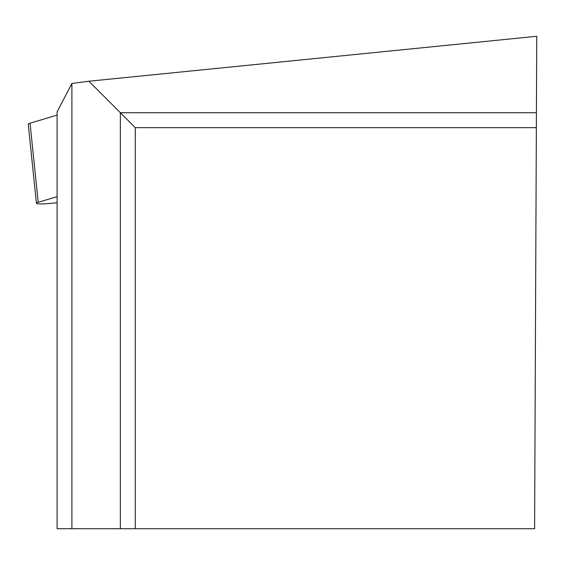 <?xml version="1.0" encoding="UTF-8"?>
<svg xmlns="http://www.w3.org/2000/svg" width="565" height="565" viewBox="0 0 565 565"><rect width="100%" height="100%" fill="white"/><g stroke="black" fill="none" stroke-linecap="round" stroke-linejoin="round"><path stroke-width="0.85" d="M57.086 196.641L38.208 202.305A14.994 1.589 174.1 0 0 36.414 203.266A14.994 1.589 174.1 0 0 51.754 203.273L57.086 202.715M36.414 203.266L28.25 124.173A14.994 1.589 -5.9 0 1 30.044 123.212L57.086 115.105L30.044 123.212L30.199 124.745M120.352 528.72L57.086 528.72L57.086 111.856L71.903 83.472L88.867 81.233L536.75 36.28L534.603 528.72L120.352 528.72L120.352 112.725L88.867 81.233M135.282 528.72L135.282 127.655L536.355 127.655M71.903 528.72L71.903 83.472M536.418 112.725L120.352 112.725L135.282 127.655M30.044 123.212L38.208 202.305"/></g></svg>
